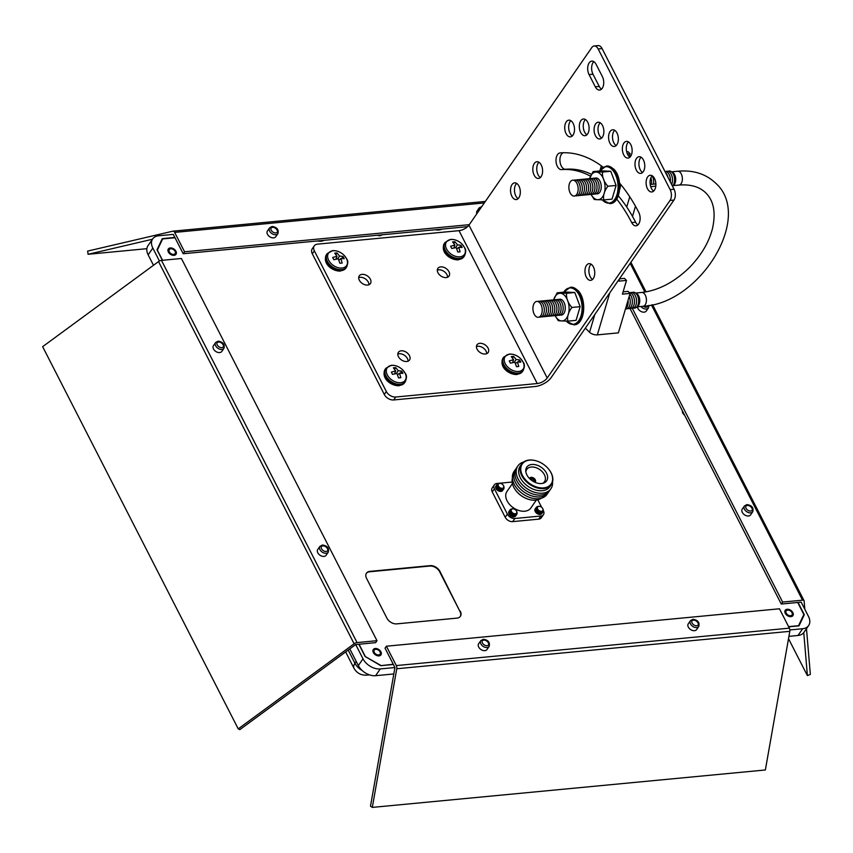 <?xml version="1.0" encoding="UTF-8"?>
<svg xmlns="http://www.w3.org/2000/svg" width="853" height="853" viewBox="0 0 853 853"><rect width="100%" height="100%" fill="white"/><g stroke="black" fill="none" stroke-linecap="round" stroke-linejoin="round"><path stroke-width="1.28" d="M340.837 258.534L342.181 263.033L339.878 263.257L338.268 258.779L333.822 259.717L332.67 257.467L336.999 256.295L334.707 253.16L337.01 252.936L339.558 256.049L343.066 256.476L344.207 258.726L340.837 258.534L338.854 260.24M341.722 258.534L343.066 256.476M335.965 259.205L336.999 256.295M335.89 254.642L337.01 252.936M337.703 258.875L339.558 256.049M221.844 347.619A3.775 2.538 34.7 0 0 223.422 346.787A3.775 2.538 34.7 0 0 222.708 343.386A3.775 2.538 34.7 0 0 218.794 341.658A3.775 2.538 34.7 0 0 217.216 342.49A3.775 2.538 34.7 0 0 217.931 345.902A3.775 2.538 34.7 0 0 221.844 347.619M223.273 346.979A3.775 2.538 34.7 0 0 222.313 343.652A3.775 2.538 34.7 0 0 218.517 342.053A3.775 2.538 34.7 0 0 217.088 342.703M215.606 342.543L213.431 345.689A5.065 3.412 34.7 0 0 214.391 350.263A5.065 3.412 34.7 0 0 219.647 352.566A5.065 3.412 34.7 0 0 221.769 351.457L223.944 348.312A5.065 3.412 -145.3 0 1 221.823 349.431A5.065 3.412 -145.3 0 1 216.566 347.118A5.065 3.412 -145.3 0 1 215.606 342.543L218.123 341.157C223.017 341.904 224.957 344.281 223.944 348.312M385.044 648.173L386.398 646.211L779.461 608.786L789.366 628.149A3.231 1.866 84.6 0 1 789.814 631.337L765.365 769.971L372.313 807.396L370.501 806.17L394.95 667.536L385.044 648.173M789.814 631.337L396.762 668.763L372.313 807.396M386.398 646.211L396.304 665.575L789.366 628.149M396.762 668.763A3.231 1.866 -95.4 0 0 396.304 665.575M626.688 151.845L628.096 151.706L630.132 153.743L627.413 153.998M629.269 156.664L630.132 153.743M620.43 184.077A8.583 4.969 84.6 0 1 619.673 189.505M619.577 278.675L618.851 281.138L626.497 280.413L622.423 294.146L630.079 293.421L618.372 332.873L597.335 334.877A5.811 2.708 -163.5 0 1 589.551 332.275L585.371 328.117M655.797 186.146L650.69 186.636M655.882 183.917L650.189 184.461M619.523 278.846L624.46 278.377L626.497 280.413M623.106 291.854L628.043 291.385L630.079 293.421M558.843 299.531A7.976 4.606 84.6 0 1 562.628 300.395A7.976 4.606 84.6 0 1 565.123 309.98A7.976 4.606 84.6 0 1 560.314 314.97M556.742 299.723A7.976 4.606 84.6 0 1 560.538 300.587A7.976 4.606 84.6 0 1 563.033 310.183A7.976 4.606 84.6 0 1 558.214 315.173M554.653 299.925A7.976 4.606 84.6 0 1 558.438 300.789A7.976 4.606 84.6 0 1 560.933 310.385A7.976 4.606 84.6 0 1 556.124 315.375M552.552 300.128A7.976 4.606 84.6 0 1 556.337 300.992A7.976 4.606 84.6 0 1 558.832 310.588A7.976 4.606 84.6 0 1 554.024 315.578M550.462 300.32A7.976 4.606 84.6 0 1 554.247 301.194A7.976 4.606 84.6 0 1 556.742 310.78A7.976 4.606 84.6 0 1 551.934 315.77M548.362 300.523A7.976 4.606 84.6 0 1 552.147 301.386A7.976 4.606 84.6 0 1 554.642 310.982A7.976 4.606 84.6 0 1 549.833 315.973M546.261 300.725A7.976 4.606 84.6 0 1 550.057 301.589A7.976 4.606 84.6 0 1 552.552 311.185A7.976 4.606 84.6 0 1 547.733 316.175M544.171 300.928A7.976 4.606 84.6 0 1 547.957 301.791A7.976 4.606 84.6 0 1 550.452 311.377A7.976 4.606 84.6 0 1 545.643 316.367M542.071 301.12A7.976 4.606 84.6 0 1 545.856 301.994A7.976 4.606 84.6 0 1 548.351 311.58A7.976 4.606 84.6 0 1 543.542 316.57M539.981 301.322A7.976 4.606 84.6 0 1 543.766 302.186A7.976 4.606 84.6 0 1 546.261 311.782A7.976 4.606 84.6 0 1 541.442 316.772M537.88 301.525A7.976 4.606 84.6 0 1 541.666 302.389A7.976 4.606 84.6 0 1 544.161 311.985A7.976 4.606 84.6 0 1 539.352 316.975M539.576 302.591A7.976 4.606 84.6 0 1 541.762 313.52A7.976 4.606 84.6 0 1 535.567 316.1A7.976 4.606 84.6 0 1 533.37 305.171A7.976 4.606 84.6 0 1 539.576 302.591M553.682 299.808A13.893 8.04 84.6 0 1 564.494 295.33A13.893 8.04 84.6 0 1 568.311 314.405A13.893 8.04 84.6 0 1 557.499 318.905A13.893 8.04 84.6 0 1 555.196 315.674M567.831 321.144C566.989 316.783 568.333 312.23 571.883 307.453C567.906 302.932 566.136 298.209 566.563 293.293L557.169 292.803L565.422 292.025L574.815 292.504L580.136 306.675L576.084 320.355L567.831 321.144L558.352 320.728L555.068 315.685M594.797 178.309A7.976 4.606 84.6 0 1 598.593 179.173A7.976 4.606 84.6 0 1 601.088 188.769A7.976 4.606 84.6 0 1 596.268 193.759M592.707 178.512A7.976 4.606 84.6 0 1 596.492 179.375A7.976 4.606 84.6 0 1 598.987 188.961A7.976 4.606 84.6 0 1 594.178 193.951M590.607 178.703A7.976 4.606 84.6 0 1 594.402 179.567A7.976 4.606 84.6 0 1 596.887 189.163A7.976 4.606 84.6 0 1 592.078 194.153M588.517 178.906A7.976 4.606 84.6 0 1 592.302 179.77A7.976 4.606 84.6 0 1 594.797 189.366A7.976 4.606 84.6 0 1 589.988 194.356M586.416 179.109A7.976 4.606 84.6 0 1 590.201 179.972A7.976 4.606 84.6 0 1 592.696 189.569A7.976 4.606 84.6 0 1 587.888 194.559M584.316 179.301A7.976 4.606 84.6 0 1 588.112 180.175A7.976 4.606 84.6 0 1 590.607 189.761A7.976 4.606 84.6 0 1 585.787 194.751M582.226 179.503A7.976 4.606 84.6 0 1 586.011 180.367A7.976 4.606 84.6 0 1 588.506 189.963A7.976 4.606 84.6 0 1 583.697 194.953M580.125 179.706A7.976 4.606 84.6 0 1 583.921 180.569A7.976 4.606 84.6 0 1 586.406 190.166A7.976 4.606 84.6 0 1 581.597 195.156M578.035 179.908A7.976 4.606 84.6 0 1 581.821 180.772A7.976 4.606 84.6 0 1 584.316 190.358A7.976 4.606 84.6 0 1 579.507 195.348M575.935 180.1A7.976 4.606 84.6 0 1 579.72 180.964A7.976 4.606 84.6 0 1 582.215 190.56A7.976 4.606 84.6 0 1 577.406 195.55M573.834 180.303A7.976 4.606 84.6 0 1 577.63 181.167A7.976 4.606 84.6 0 1 580.125 190.763A7.976 4.606 84.6 0 1 575.306 195.753M575.53 181.369A7.976 4.606 84.6 0 1 577.726 192.309A7.976 4.606 84.6 0 1 571.521 194.889A7.976 4.606 84.6 0 1 569.324 183.949A7.976 4.606 84.6 0 1 575.53 181.369M589.636 178.586A13.893 8.04 84.6 0 1 600.448 174.108A13.893 8.04 84.6 0 1 604.265 193.183A13.893 8.04 84.6 0 1 593.453 197.683A13.893 8.04 84.6 0 1 591.15 194.452M603.785 199.922C602.943 195.572 604.297 191.008 607.848 186.242C603.871 181.71 602.09 176.987 602.517 172.071L593.134 171.581L601.386 170.803L610.769 171.282L616.101 185.453L612.038 199.133L603.785 199.922L594.317 199.517L591.022 194.463M628.053 300.245A7.976 4.606 84.6 0 1 625.558 308.637M629.162 296.503A7.976 4.606 84.6 0 1 629.813 305.139A7.976 4.606 84.6 0 1 625.505 308.839M629.855 294.157A7.976 4.606 84.6 0 1 632.19 303.721A7.976 4.606 84.6 0 1 627.392 308.583M629.279 292.622A7.976 4.606 84.6 0 1 631.806 293.805A7.976 4.606 84.6 0 1 634.301 303.401A7.976 4.606 84.6 0 1 629.493 308.391M630.122 292.739A7.976 4.606 84.6 0 1 633.907 293.603A7.976 4.606 84.6 0 1 636.402 303.199A7.976 4.606 84.6 0 1 631.593 308.189M632.212 292.536A7.976 4.606 84.6 0 1 636.007 293.411A7.976 4.606 84.6 0 1 638.492 302.996A7.976 4.606 84.6 0 1 633.683 307.986M635.698 293.123A6.941 4.009 84.6 0 1 637.447 294.125A6.941 4.009 84.6 0 1 639.739 301.162A6.941 4.009 84.6 0 1 636.999 306.76M620.035 183.608A7.976 4.606 84.6 0 1 619.779 187.841M650.882 177.808A7.976 4.606 84.6 0 1 651.329 184.344M652.204 175.825A7.976 4.606 84.6 0 1 653.43 184.152M655.722 182.307A7.976 4.606 84.6 0 1 655.52 183.949M665.628 172.743A7.976 4.606 84.6 0 1 665.671 172.786A7.976 4.606 84.6 0 1 667.963 177.296M664.956 171.421A7.976 4.606 84.6 0 1 667.771 172.583A7.976 4.606 84.6 0 1 670.309 181.881M666.076 171.517A7.976 4.606 84.6 0 1 669.861 172.391A7.976 4.606 84.6 0 1 671.631 184.472M668.176 171.325A7.976 4.606 84.6 0 1 671.961 172.189A7.976 4.606 84.6 0 1 674.595 179.322A7.976 4.606 84.6 0 1 672.452 186.071M671.663 171.911A6.941 4.009 84.6 0 1 673.401 172.903A6.941 4.009 84.6 0 1 675.704 179.94A6.941 4.009 84.6 0 1 672.953 185.538M593.134 171.581L589.604 178.586M610.769 171.282L602.517 172.071M616.101 185.453L607.848 186.242M580.136 306.675L571.883 307.453M574.815 292.504L566.563 293.293M553.64 299.808L557.169 292.803M375.619 642.661L376.983 640.688L357.066 642.586A3.231 1.493 152.9 0 0 354.112 643.791L238.232 728.867L239.821 729.635L355.701 644.548L375.619 642.661M354.112 643.791L158.53 261.583A3.231 1.493 -27.1 0 1 161.484 260.389L181.401 258.491L376.983 640.688M158.53 261.583L42.65 346.67L238.232 728.867M643.29 306.248A3.775 2.538 34.7 0 0 646.35 307.208A3.775 2.538 34.7 0 0 647.928 306.376A3.775 2.538 34.7 0 0 648.227 305.577M647.779 306.558A3.775 2.538 34.7 0 0 647.971 305.619M637.511 306.803A5.065 3.412 34.7 0 0 644.154 312.155A5.065 3.412 34.7 0 0 646.275 311.036L648.451 307.89A5.065 3.412 -145.3 0 1 646.329 309.01A5.065 3.412 -145.3 0 1 640.88 306.483M517.43 361.971L518.773 366.47L516.47 366.694L514.86 362.216L510.414 363.143L509.262 360.904L513.591 359.721L511.299 356.586L513.602 356.373L516.15 359.476L519.658 359.913L520.799 362.152L517.43 361.971L515.447 363.666M518.315 361.96L519.658 359.913M512.557 362.642L513.591 359.721M512.482 358.079L513.602 356.373M514.295 362.312L516.15 359.476M696.677 625.739A3.775 2.538 34.7 0 0 698.266 624.908A3.775 2.538 34.7 0 0 697.541 621.506A3.775 2.538 34.7 0 0 693.628 619.779A3.775 2.538 34.7 0 0 692.05 620.611A3.775 2.538 34.7 0 0 692.764 624.023A3.775 2.538 34.7 0 0 696.677 625.739M698.106 625.1A3.775 2.538 34.7 0 0 697.157 621.773A3.775 2.538 34.7 0 0 693.361 620.174A3.775 2.538 34.7 0 0 691.932 620.824M690.45 620.664L688.275 623.81A5.065 3.412 34.7 0 0 689.235 628.384A5.065 3.412 34.7 0 0 694.481 630.687A5.065 3.412 34.7 0 0 696.602 629.578L698.778 626.433A5.065 3.412 -145.3 0 1 696.656 627.552A5.065 3.412 -145.3 0 1 691.41 625.238A5.065 3.412 -145.3 0 1 690.45 620.664L692.967 619.278C697.85 620.024 699.791 622.402 698.778 626.433M467.604 226.663L183.203 253.746L184.557 251.784L174.652 232.411A3.231 1.866 -95.4 0 0 172.988 231.163A3.231 1.866 -95.4 0 0 172.839 231.184L87.635 251.091L88.083 254.279L152.442 239.245M469.278 224.67L184.557 251.784M159.447 261.029L152.826 248.084A14.202 9.543 -145.3 0 1 152.676 238.915A14.202 9.543 -145.3 0 1 158.615 235.78L173.287 234.383L183.203 253.746M146.865 248.681L88.083 254.279M481.188 207.45A3.775 2.538 34.7 0 0 480.825 207.844A3.775 2.538 34.7 0 0 480.591 208.324M479.023 210.584A5.065 3.412 -145.3 0 1 479.215 207.887L477.04 211.032A5.065 3.412 34.7 0 0 476.848 213.73M790.528 615.717A3.551 2.388 -145.3 0 1 786.221 613.179A3.551 2.388 -145.3 0 1 787.66 610.108A3.551 2.388 -145.3 0 1 789.11 610.279A3.551 2.388 -145.3 0 1 791.552 611.974A3.551 2.388 -145.3 0 1 790.528 615.717M173.639 254.386A3.551 2.388 -145.3 0 1 169.321 251.859A3.551 2.388 -145.3 0 1 170.771 248.777A3.551 2.388 -145.3 0 1 172.221 248.959A3.551 2.388 -145.3 0 1 174.652 250.643A3.551 2.388 -145.3 0 1 173.639 254.386M378.604 654.933A3.551 2.388 -145.3 0 1 374.286 652.406A3.551 2.388 -145.3 0 1 375.736 649.325A3.551 2.388 -145.3 0 1 377.186 649.506A3.551 2.388 -145.3 0 1 379.628 651.191A3.551 2.388 -145.3 0 1 378.604 654.933M630.026 308.498L781.263 604.041L801.18 602.143L808.473 616.41A14.202 9.543 -145.3 0 1 808.623 625.58A14.202 9.543 -145.3 0 1 802.684 628.714L789.867 629.94M808.623 625.58L803.952 632.34A14.202 9.543 -145.3 0 1 798.013 635.474L788.94 636.338M394.95 667.536L380.278 668.933A14.202 9.543 -145.3 0 1 363.005 658.825L355.701 644.548M393.819 673.955L375.597 675.693A14.202 9.543 -145.3 0 1 358.335 665.575L349.794 648.888M153.497 265.283L148.145 254.844A14.202 9.543 -145.3 0 1 148.006 245.664L152.676 238.915M798.035 602.442L804.294 614.672L799.026 625.857L788.694 626.838M393.382 664.476L380.811 665.681L365.105 656.479L358.846 644.25M162.369 260.304L157.005 249.822L162.273 238.637L174.854 237.433M323.959 240.343A12.262 8.242 -145.3 0 1 317.583 240.951M441.875 229.116A12.262 8.242 -145.3 0 1 435.499 229.724M804.294 614.672L802.684 616.996M515.852 515.596A4.03 2.708 -145.3 0 1 512.685 516.822A4.03 2.708 -145.3 0 1 509.038 514.039A4.03 2.708 -145.3 0 1 509.326 511.075M516.396 514.807A4.03 2.708 -145.3 0 1 513.229 516.033A4.03 2.708 -145.3 0 1 509.582 513.261A4.03 2.708 -145.3 0 1 509.87 510.297M516.993 512.706A4.03 2.708 -145.3 0 1 514.583 515.361A4.03 2.708 -145.3 0 1 510.126 512.472A4.03 2.708 -145.3 0 1 511.629 508.996M516.374 510.808A3.519 2.367 -145.3 0 1 516.438 510.904A3.519 2.367 -145.3 0 1 516.662 511.299A3.519 2.367 -145.3 0 1 515.233 514.348A3.519 2.367 -145.3 0 1 510.958 511.843A3.519 2.367 -145.3 0 1 513.506 508.878A3.519 2.367 -145.3 0 1 513.613 508.91M511.459 511.555A3.113 2.101 -145.3 0 1 513.719 508.932A3.113 2.101 -145.3 0 1 516.31 510.723A3.113 2.101 -145.3 0 1 516.523 511.075A3.113 2.101 -145.3 0 1 515.244 513.773A3.113 2.101 -145.3 0 1 511.459 511.555M275.818 232.922A3.775 2.538 34.7 0 0 277.396 232.091A3.775 2.538 34.7 0 0 276.681 228.689A3.775 2.538 34.7 0 0 272.768 226.962A3.775 2.538 34.7 0 0 271.19 227.794A3.775 2.538 34.7 0 0 271.904 231.206A3.775 2.538 34.7 0 0 275.818 232.922M277.246 232.283A3.775 2.538 34.7 0 0 276.297 228.956A3.775 2.538 34.7 0 0 272.502 227.356A3.775 2.538 34.7 0 0 271.073 228.007M269.591 227.847L267.416 230.992A5.065 3.412 34.7 0 0 268.375 235.567A5.065 3.412 34.7 0 0 273.621 237.87A5.065 3.412 34.7 0 0 275.743 236.761L277.918 233.615A5.065 3.412 -145.3 0 1 275.796 234.735A5.065 3.412 -145.3 0 1 270.55 232.421A5.065 3.412 -145.3 0 1 269.591 227.847L272.107 226.461C276.99 227.207 278.931 229.585 277.918 233.615M781.263 604.041L782.617 602.069L632.297 308.306M623.842 291.79L623.383 290.905M806.48 628.693L810.35 674.392L807.396 675.597L788.524 638.694M807.396 675.597L803.761 632.606M782.617 602.069L802.534 600.171A3.231 1.493 152.9 0 1 804.048 600.672A3.231 1.493 152.9 0 1 804.123 600.938L804.827 609.287M508.996 511.437L508.996 511.437A4.03 2.708 34.7 0 0 509.038 514.05A4.03 2.708 34.7 0 0 512.365 516.737A4.03 2.708 34.7 0 0 515.628 516.022A4.03 2.708 34.7 0 0 515.639 516.022M495.956 485.954L495.956 485.954A4.03 2.708 34.7 0 0 495.998 488.566A4.03 2.708 34.7 0 0 499.325 491.253A4.03 2.708 34.7 0 0 502.598 490.55L502.598 490.55M535.204 508.942L535.204 508.942A4.03 2.708 34.7 0 0 535.247 511.555A4.03 2.708 34.7 0 0 538.563 514.242A4.03 2.708 34.7 0 0 541.836 513.527L541.836 513.527M546.496 473.074A12.07 8.114 -145.3 0 1 543.446 483.161A12.07 8.114 -145.3 0 1 526.898 474.94A12.07 8.114 -145.3 0 1 525.757 470.931A12.07 8.114 -145.3 0 1 533.999 464.501A12.07 8.114 -145.3 0 1 546.496 473.074M525.864 471.901A10.801 7.261 -145.3 0 1 526.653 469.555A10.801 7.261 -145.3 0 1 535.385 467.476A10.801 7.261 -145.3 0 1 544.395 474.726A10.801 7.261 -145.3 0 1 544.417 481.838A10.801 7.261 -145.3 0 1 542.487 483.406M522.441 475.366A17.561 11.803 -145.3 0 1 536.772 461.015A17.561 11.803 -145.3 0 1 548.831 469.363A17.561 11.803 -145.3 0 1 550.953 472.658A17.561 11.803 -145.3 0 1 543.798 487.873A17.561 11.803 -145.3 0 1 522.441 475.366M548.905 469.449A18.062 12.145 -145.3 0 1 548.969 469.534A18.062 12.145 -145.3 0 1 551.155 472.925A18.062 12.145 -145.3 0 1 551.347 484.6A18.062 12.145 -145.3 0 1 536.697 487.777A18.062 12.145 -145.3 0 1 521.812 475.718A18.062 12.145 -145.3 0 1 521.631 464.043A18.062 12.145 -145.3 0 1 536.558 460.951A18.062 12.145 -145.3 0 1 536.665 460.983M551.347 484.6L549.876 486.711A18.062 12.145 -145.3 0 1 535.236 489.899A18.062 12.145 -145.3 0 1 520.351 477.84A18.062 12.145 -145.3 0 1 520.159 466.164L521.631 464.043M552.541 481.977A20.077 13.499 -145.3 0 1 539.171 493.205A20.077 13.499 -145.3 0 1 518.08 478.906A20.077 13.499 -145.3 0 1 523.657 461.995M550.196 489.654A20.077 13.499 -145.3 0 1 534.106 494.367A20.077 13.499 -145.3 0 1 516.811 480.74A20.077 13.499 -145.3 0 1 517.302 466.9M548.927 491.488A20.077 13.499 -145.3 0 1 532.837 496.201A20.077 13.499 -145.3 0 1 515.543 482.585A20.077 13.499 -145.3 0 1 516.022 468.734M547.658 493.333A20.077 13.499 -145.3 0 1 531.568 498.035A20.077 13.499 -145.3 0 1 514.274 484.419A20.077 13.499 -145.3 0 1 514.754 470.568M541.303 498.227A18.062 12.145 -145.3 0 1 528.402 499.272A18.062 12.145 -145.3 0 1 515.99 490.688A18.062 12.145 -145.3 0 1 513.805 487.298A18.062 12.145 -145.3 0 1 512.408 478.245M536.302 500.103L530.843 508.004A14.522 9.767 -145.3 0 1 519.072 510.563A14.522 9.767 -145.3 0 1 507.108 500.871A14.522 9.767 -145.3 0 1 506.959 491.488L512.418 483.587M530.577 479.525A1.909 1.279 -145.3 0 1 530.662 479.386A1.909 1.279 -145.3 0 1 532.219 479.098A1.909 1.279 -145.3 0 1 533.754 480.356A1.909 1.279 -145.3 0 1 533.797 481.55A1.909 1.279 -145.3 0 1 533.701 481.678M530.118 479.109A2.666 1.791 -145.3 0 1 532.08 477.957A2.666 1.791 -145.3 0 1 534.692 479.834A2.666 1.791 -145.3 0 1 534.245 481.966M529.521 478.533A3.401 2.292 -145.3 0 1 529.777 478.043A3.401 2.292 -145.3 0 1 532.539 477.52A3.401 2.292 -145.3 0 1 535.289 479.781A3.401 2.292 -145.3 0 1 535.375 481.913A3.401 2.292 -145.3 0 1 535.002 482.318M540.887 516.012A6.12 4.116 34.7 0 0 543.446 514.658L541.271 517.803A6.12 4.116 -145.3 0 1 538.712 519.146L540.887 516.012L514.828 518.496A6.12 4.116 34.7 0 1 507.375 514.124L494.409 488.79A6.12 4.116 34.7 0 1 494.345 484.835A6.12 4.116 34.7 0 1 496.915 483.48L512.152 482.03M494.345 484.835L492.181 487.969A6.12 4.116 -145.3 0 0 492.245 491.925L505.211 517.27A6.12 4.116 -145.3 0 0 512.653 521.631L538.712 519.146M537.816 499.815L541.634 507.279M543.233 510.414L543.382 510.702A6.12 4.116 34.7 0 1 543.446 514.658M528.295 499.24A17.561 11.803 -145.3 0 1 528.188 499.208A17.561 11.803 -145.3 0 1 516.129 490.859A17.561 11.803 -145.3 0 1 516.054 490.774M399.503 373.198L400.857 377.698L398.543 377.922L396.944 373.443L392.497 374.371L391.346 372.132L395.675 370.948L393.382 367.814L395.685 367.6L398.234 370.703L401.742 371.14L402.883 373.379L399.503 373.198L397.53 374.894M400.398 373.188L401.742 371.14M394.64 373.87L395.675 370.948M394.566 369.306L395.685 367.6M396.378 373.529L398.234 370.703M381.877 234.831A4.681 3.145 -145.3 0 1 377.452 235.247M175.963 251.283A4.681 3.145 -145.3 0 1 176.006 254.301A4.681 3.145 -145.3 0 1 172.221 255.132A4.681 3.145 -145.3 0 1 168.361 252.008A4.681 3.145 -145.3 0 1 168.308 248.98A4.681 3.145 -145.3 0 1 172.103 248.159A4.681 3.145 -145.3 0 1 175.963 251.283M684.607 415.155A4.681 3.145 -145.3 0 1 682.773 413.055A4.681 3.145 -145.3 0 1 682.389 410.826M380.928 651.831A4.681 3.145 -145.3 0 1 380.982 654.848A4.681 3.145 -145.3 0 1 377.186 655.669A4.681 3.145 -145.3 0 1 373.326 652.545A4.681 3.145 -145.3 0 1 373.283 649.528A4.681 3.145 -145.3 0 1 377.069 648.706A4.681 3.145 -145.3 0 1 380.928 651.831M792.853 612.603A4.681 3.145 -145.3 0 1 792.906 615.631A4.681 3.145 -145.3 0 1 789.11 616.452A4.681 3.145 -145.3 0 1 785.261 613.328A4.681 3.145 -145.3 0 1 785.208 610.311A4.681 3.145 -145.3 0 1 789.004 609.479A4.681 3.145 -145.3 0 1 792.853 612.603M162.571 260.282L157.357 250.11L162.624 238.925L161.1 241.132M162.624 238.925L175.014 237.742M324.044 240.333A12.262 8.242 -145.3 0 1 317.359 240.972M441.961 229.105A12.262 8.242 -145.3 0 1 435.275 229.745M797.704 602.474L803.857 614.501L798.429 625.921M798.589 625.686L788.598 626.635M393.276 664.274L380.758 665.649M380.896 665.457L365.084 656.437M365.201 656.266L359.049 644.239M460.215 616.538A8.072 5.427 34.7 0 0 460.002 611.526L439.668 571.777A8.072 5.427 34.7 0 0 429.848 566.04L369.584 571.777A8.072 5.427 34.7 0 0 366.353 573.365M460.279 611.132A8.072 5.427 -145.3 0 1 460.353 616.346A8.072 5.427 -145.3 0 1 456.984 618.126L396.72 623.874A8.072 5.427 -145.3 0 1 386.899 618.126L366.566 578.377A8.072 5.427 -145.3 0 1 366.481 573.163A8.072 5.427 -145.3 0 1 369.85 571.382L430.125 565.646A8.072 5.427 -145.3 0 1 439.935 571.393L460.002 611.526M682.539 412.521A4.681 3.145 -145.3 0 1 683.285 412.564M502.812 490.112A4.03 2.708 -145.3 0 1 499.645 491.339A4.03 2.708 -145.3 0 1 495.998 488.566A4.03 2.708 -145.3 0 1 496.286 485.602M503.355 489.334A4.03 2.708 -145.3 0 1 500.189 490.55A4.03 2.708 -145.3 0 1 496.542 487.777A4.03 2.708 -145.3 0 1 496.83 484.813M503.952 487.223A4.03 2.708 -145.3 0 1 501.543 489.878A4.03 2.708 -145.3 0 1 497.086 486.988A4.03 2.708 -145.3 0 1 498.589 483.512M503.334 485.336A3.519 2.367 -145.3 0 1 503.398 485.421A3.519 2.367 -145.3 0 1 503.633 485.815A3.519 2.367 -145.3 0 1 502.193 488.865A3.519 2.367 -145.3 0 1 497.917 486.359A3.519 2.367 -145.3 0 1 500.466 483.406A3.519 2.367 -145.3 0 1 500.583 483.427M498.419 486.071A3.113 2.101 -145.3 0 1 500.679 483.448A3.113 2.101 -145.3 0 1 503.27 485.24A3.113 2.101 -145.3 0 1 503.483 485.592A3.113 2.101 -145.3 0 1 502.214 488.3A3.113 2.101 -145.3 0 1 498.419 486.071M750.661 511.043A3.775 2.538 34.7 0 0 752.239 510.211A3.775 2.538 34.7 0 0 751.525 506.81A3.775 2.538 34.7 0 0 747.612 505.083A3.775 2.538 34.7 0 0 746.034 505.914A3.775 2.538 34.7 0 0 746.748 509.326A3.775 2.538 34.7 0 0 750.661 511.043M752.09 510.403A3.775 2.538 34.7 0 0 751.13 507.066A3.775 2.538 34.7 0 0 747.335 505.477A3.775 2.538 34.7 0 0 745.906 506.128M744.424 505.968L742.249 509.113A5.065 3.412 34.7 0 0 743.208 513.687A5.065 3.412 34.7 0 0 748.465 515.99A5.065 3.412 34.7 0 0 750.587 514.871L752.762 511.736A5.065 3.412 -145.3 0 1 750.64 512.856A5.065 3.412 -145.3 0 1 745.383 510.542A5.065 3.412 -145.3 0 1 744.424 505.968L746.94 504.581C751.834 505.328 753.764 507.706 752.762 511.736M487.052 645.7A3.775 2.538 34.7 0 0 488.63 644.868A3.775 2.538 34.7 0 0 487.916 641.456A3.775 2.538 34.7 0 0 484.003 639.739A3.775 2.538 34.7 0 0 482.414 640.571A3.775 2.538 34.7 0 0 483.139 643.983A3.775 2.538 34.7 0 0 487.052 645.7M488.481 645.06A3.775 2.538 34.7 0 0 487.521 641.723A3.775 2.538 34.7 0 0 483.726 640.134A3.775 2.538 34.7 0 0 482.297 640.784M480.815 640.624L478.64 643.77A5.065 3.412 34.7 0 0 479.599 648.344A5.065 3.412 34.7 0 0 484.856 650.647A5.065 3.412 34.7 0 0 486.978 649.528L489.142 646.393A5.065 3.412 -145.3 0 1 487.031 647.512A5.065 3.412 -145.3 0 1 481.774 645.199A5.065 3.412 -145.3 0 1 480.815 640.624L483.331 639.238C488.225 639.985 490.155 642.362 489.142 646.393M566.083 133.612A8.391 4.851 -95.4 0 0 570.412 136.864A8.391 4.851 -95.4 0 0 574.261 131.991A8.391 4.851 -95.4 0 0 573.152 123.397A8.391 4.851 -95.4 0 0 568.823 120.156A8.391 4.851 -95.4 0 0 564.974 125.028A8.391 4.851 -95.4 0 0 566.083 133.612M572.31 135.947A8.391 4.851 84.6 0 1 570.017 133.239A8.391 4.851 84.6 0 1 570.849 120.689M580.68 132.46A8.391 4.851 -95.4 0 0 585.009 135.702A8.391 4.851 -95.4 0 0 588.858 130.84A8.391 4.851 -95.4 0 0 587.738 122.246A8.391 4.851 -95.4 0 0 583.42 119.004A8.391 4.851 -95.4 0 0 579.56 123.866A8.391 4.851 -95.4 0 0 580.68 132.46M586.907 134.795A8.391 4.851 84.6 0 1 584.604 132.087A8.391 4.851 84.6 0 1 585.446 119.537M595.447 135.702A8.391 4.851 -95.4 0 0 599.776 138.943A8.391 4.851 -95.4 0 0 603.625 134.07A8.391 4.851 -95.4 0 0 602.506 125.487A8.391 4.851 -95.4 0 0 598.188 122.235A8.391 4.851 -95.4 0 0 594.328 127.108A8.391 4.851 -95.4 0 0 595.447 135.702M601.674 138.037A8.391 4.851 84.6 0 1 599.371 135.318A8.391 4.851 84.6 0 1 600.213 122.768M609.938 143.229A8.391 4.851 -95.4 0 0 614.267 146.481A8.391 4.851 -95.4 0 0 618.116 141.609A8.391 4.851 -95.4 0 0 616.996 133.015A8.391 4.851 -95.4 0 0 612.678 129.773A8.391 4.851 -95.4 0 0 608.818 134.646A8.391 4.851 -95.4 0 0 609.938 143.229M616.165 145.564A8.391 4.851 84.6 0 1 613.861 142.856A8.391 4.851 84.6 0 1 614.704 130.306M647.459 188.716A8.391 4.851 -95.4 0 0 651.788 191.968A8.391 4.851 -95.4 0 0 655.637 187.095A8.391 4.851 -95.4 0 0 654.528 178.501A8.391 4.851 -95.4 0 0 650.199 175.26A8.391 4.851 -95.4 0 0 646.35 180.132A8.391 4.851 -95.4 0 0 647.459 188.716M653.686 191.051A8.391 4.851 84.6 0 1 651.393 188.342A8.391 4.851 84.6 0 1 652.236 175.793M534.17 175.185A8.391 4.851 -95.4 0 0 538.499 178.437A8.391 4.851 -95.4 0 0 542.348 173.564A8.391 4.851 -95.4 0 0 541.239 164.97A8.391 4.851 -95.4 0 0 536.91 161.729A8.391 4.851 -95.4 0 0 533.061 166.602A8.391 4.851 -95.4 0 0 534.17 175.185M540.397 177.52A8.391 4.851 84.6 0 1 538.104 174.812A8.391 4.851 84.6 0 1 538.947 162.262M586.331 277.108A8.391 4.851 -95.4 0 0 590.649 280.349A8.391 4.851 -95.4 0 0 594.509 275.487A8.391 4.851 -95.4 0 0 593.389 266.893A8.391 4.851 -95.4 0 0 589.06 263.652A8.391 4.851 -95.4 0 0 585.211 268.514A8.391 4.851 -95.4 0 0 586.331 277.108M592.547 279.443A8.391 4.851 84.6 0 1 590.255 276.735A8.391 4.851 84.6 0 1 591.097 264.185M623.714 154.83A8.391 4.851 -95.4 0 0 628.032 158.082A8.391 4.851 -95.4 0 0 631.892 153.209A8.391 4.851 -95.4 0 0 630.772 144.615A8.391 4.851 -95.4 0 0 626.443 141.374A8.391 4.851 -95.4 0 0 622.594 146.247A8.391 4.851 -95.4 0 0 623.714 154.83M629.93 157.165A8.391 4.851 84.6 0 1 627.637 154.457A8.391 4.851 84.6 0 1 628.48 141.907M511.896 196.318A8.391 4.851 -95.4 0 0 516.214 199.559A8.391 4.851 -95.4 0 0 520.074 194.687A8.391 4.851 -95.4 0 0 518.955 186.103A8.391 4.851 -95.4 0 0 514.626 182.851A8.391 4.851 -95.4 0 0 510.776 187.724A8.391 4.851 -95.4 0 0 511.896 196.318M518.112 198.653A8.391 4.851 84.6 0 1 515.82 195.945A8.391 4.851 84.6 0 1 516.662 183.395M636.349 170.152A8.391 4.851 -95.4 0 0 640.678 173.394A8.391 4.851 -95.4 0 0 644.527 168.531A8.391 4.851 -95.4 0 0 643.407 159.938A8.391 4.851 -95.4 0 0 639.089 156.696A8.391 4.851 -95.4 0 0 635.229 161.558A8.391 4.851 -95.4 0 0 636.349 170.152M642.576 172.487A8.391 4.851 84.6 0 1 640.272 169.779A8.391 4.851 84.6 0 1 641.115 157.229M437.952 272.747A6.781 4.553 34.7 0 0 443.539 277.278A6.781 4.553 34.7 0 0 449.03 276.084A6.781 4.553 34.7 0 0 448.966 271.702A6.781 4.553 34.7 0 0 443.379 267.181A6.781 4.553 34.7 0 0 437.888 268.375A6.781 4.553 34.7 0 0 437.952 272.747M437.312 270.156A6.781 4.553 -145.3 0 1 446.929 274.645A6.781 4.553 -145.3 0 1 447.569 277.246M477.072 349.186A6.781 4.553 34.7 0 0 482.659 353.718A6.781 4.553 34.7 0 0 488.151 352.524A6.781 4.553 34.7 0 0 488.076 348.141A6.781 4.553 34.7 0 0 482.499 343.62A6.781 4.553 34.7 0 0 476.998 344.815A6.781 4.553 34.7 0 0 477.072 349.186M476.432 346.595A6.781 4.553 -145.3 0 1 486.039 351.095A6.781 4.553 -145.3 0 1 486.679 353.686M398.458 356.671A6.781 4.553 34.7 0 0 404.045 361.203A6.781 4.553 34.7 0 0 409.536 360.009A6.781 4.553 34.7 0 0 409.461 355.626A6.781 4.553 34.7 0 0 403.885 351.105A6.781 4.553 34.7 0 0 398.394 352.3A6.781 4.553 34.7 0 0 398.458 356.671M397.818 354.08A6.781 4.553 -145.3 0 1 407.425 358.569A6.781 4.553 -145.3 0 1 408.065 361.171M359.348 280.232A6.781 4.553 34.7 0 0 364.924 284.763A6.781 4.553 34.7 0 0 370.415 283.569A6.781 4.553 34.7 0 0 370.351 279.187A6.781 4.553 34.7 0 0 364.764 274.666A6.781 4.553 34.7 0 0 359.273 275.86A6.781 4.553 34.7 0 0 359.348 280.232M358.708 277.641A6.781 4.553 -145.3 0 1 368.315 282.13A6.781 4.553 -145.3 0 1 368.954 284.731M598.166 48.973A7.741 4.478 -95.4 0 0 594.178 45.977L598.102 45.604A7.741 4.478 84.6 0 1 602.101 48.6L598.166 48.973L670.149 189.622L674.073 189.249A7.741 4.478 84.6 0 1 673.945 200.071L551.123 377.634A12.912 5.96 -27.1 0 1 535.215 386.494L393.713 399.961A7.741 5.203 -145.3 0 1 384.287 394.449L386.324 391.495A7.741 5.203 34.7 0 0 395.749 397.018L537.251 383.541A8.072 3.721 152.9 0 0 547.2 378.007L670.01 200.455A7.741 4.478 -95.4 0 0 670.149 189.622M602.101 48.6L674.073 189.249M637.927 224.925A8.391 4.851 84.6 0 1 635.634 222.217A136.821 79.137 -95.4 0 0 618.286 195.806M591.204 174.172A136.821 79.137 -95.4 0 0 565.582 169.246A8.391 4.851 84.6 0 1 560.069 162.049A8.391 4.851 84.6 0 1 563.193 152.74M601.536 89.138A8.391 4.851 84.6 0 1 599.243 86.43L592.984 74.2A8.391 4.851 84.6 0 1 593.827 61.651M594.178 45.977A7.741 4.478 -95.4 0 0 591.779 47.576L468.958 225.128A8.072 3.721 152.9 0 1 459.01 230.662L317.508 244.139A7.741 5.203 34.7 0 0 314.277 245.845A7.741 5.203 34.7 0 0 314.352 250.846L312.315 253.799L384.287 394.449M312.315 253.799A7.741 5.203 -145.3 0 1 312.23 248.788L314.277 245.845M314.352 250.846L386.324 391.495M603.103 167.167A153.593 88.84 -95.4 0 0 560.122 152.911A8.391 4.851 -95.4 0 0 560.09 152.911A8.391 4.851 -95.4 0 0 556.049 161.697A8.391 4.851 -95.4 0 0 561.647 169.619A136.821 79.137 84.6 0 1 590.404 176.123M616.708 199.048A136.821 79.137 84.6 0 1 631.7 222.59A8.391 4.851 -95.4 0 0 636.029 225.832A8.391 4.851 -95.4 0 0 639.878 220.97A8.391 4.851 -95.4 0 0 638.769 212.376A153.593 88.84 -95.4 0 0 619.587 183.064M589.05 74.574L595.309 86.803A8.391 4.851 -95.4 0 0 599.638 90.045A8.391 4.851 -95.4 0 0 603.487 85.172A8.391 4.851 -95.4 0 0 602.378 76.589L596.119 64.359A8.391 4.851 -95.4 0 0 591.79 61.107A8.391 4.851 -95.4 0 0 587.941 65.98A8.391 4.851 -95.4 0 0 589.05 74.574L592.984 74.2M542.06 513.101A4.03 2.708 -145.3 0 1 538.893 514.327A4.03 2.708 -145.3 0 1 535.247 511.544A4.03 2.708 -145.3 0 1 535.524 508.58M542.604 512.312A4.03 2.708 -145.3 0 1 539.437 513.538A4.03 2.708 -145.3 0 1 535.791 510.766A4.03 2.708 -145.3 0 1 536.068 507.802M543.201 510.211A4.03 2.708 -145.3 0 1 540.781 512.866A4.03 2.708 -145.3 0 1 536.334 509.977A4.03 2.708 -145.3 0 1 537.827 506.501M542.572 508.313A3.519 2.367 -145.3 0 1 542.636 508.409A3.519 2.367 -145.3 0 1 542.871 508.804A3.519 2.367 -145.3 0 1 541.431 511.853A3.519 2.367 -145.3 0 1 537.166 509.348A3.519 2.367 -145.3 0 1 539.714 506.383A3.519 2.367 -145.3 0 1 539.821 506.415M537.657 509.06A3.113 2.101 -145.3 0 1 539.928 506.437A3.113 2.101 -145.3 0 1 542.519 508.228A3.113 2.101 -145.3 0 1 542.721 508.58A3.113 2.101 -145.3 0 1 541.452 511.278A3.113 2.101 -145.3 0 1 537.657 509.06M326.155 551.465A3.775 2.538 34.7 0 0 327.733 550.633A3.775 2.538 34.7 0 0 327.019 547.221A3.775 2.538 34.7 0 0 323.106 545.504A3.775 2.538 34.7 0 0 321.528 546.336A3.775 2.538 34.7 0 0 322.242 549.748A3.775 2.538 34.7 0 0 326.155 551.465M327.584 550.814A3.775 2.538 34.7 0 0 326.624 547.487A3.775 2.538 34.7 0 0 322.829 545.899A3.775 2.538 34.7 0 0 321.4 546.538M319.918 546.389L317.742 549.524A5.065 3.412 34.7 0 0 318.702 554.098A5.065 3.412 34.7 0 0 323.959 556.412A5.065 3.412 34.7 0 0 326.081 555.292L328.256 552.147A5.065 3.412 -145.3 0 1 326.134 553.266A5.065 3.412 -145.3 0 1 320.877 550.963A5.065 3.412 -145.3 0 1 319.918 546.389L322.434 545.003C327.328 545.739 329.258 548.127 328.256 552.147M458.754 247.317L460.098 251.806L457.794 252.03L456.184 247.551L451.738 248.49L450.597 246.24L454.916 245.067L452.623 241.932L454.926 241.708L457.475 244.822L460.983 245.259L462.134 247.498L458.754 247.317L456.771 249.012M459.639 247.306L460.983 245.259M453.881 247.978L454.916 245.067M453.817 243.414L454.926 241.708M455.63 247.647L457.475 244.822M333.118 250.739A10.95 7.368 -145.3 0 1 346.446 258.544A10.95 7.368 -145.3 0 1 341.968 268.045A10.95 7.368 -145.3 0 1 328.65 260.24A10.95 7.368 -145.3 0 1 333.118 250.739M327.189 253.608L332.681 250.633C337.127 250.43 341.093 252.157 344.58 255.793C346.51 259.536 349.442 259.611 346.617 267.042A11.814 7.944 -145.3 0 1 341.669 269.655A11.814 7.944 -145.3 0 1 329.429 264.27A11.814 7.944 -145.3 0 1 327.189 253.608L326.464 254.652A11.814 7.944 -145.3 0 0 328.704 265.315A11.814 7.944 -145.3 0 0 340.944 270.7A11.814 7.944 -145.3 0 0 345.891 268.098L340.39 271.073C332.894 271.489 321.912 263.886 326.464 254.652M589.551 332.275L594.85 314.416M626.72 206.991L629.749 196.787M602.559 166.751L602.261 167.764M635.485 206.255L632.489 216.363M609.81 292.792L597.335 334.877M636.914 306.856L643.045 306.27A6.941 4.009 -95.4 0 0 646.393 301.077A6.941 4.009 -95.4 0 0 644.132 293.485A6.941 4.009 -95.4 0 0 641.723 292.462C658.409 290.553 674.35 282.204 689.544 267.405C701.187 255.41 708.822 242.519 712.447 228.732C715.987 212.834 713.812 200.935 705.9 193.023C699.727 186.828 690.759 184.163 678.999 185.058A6.941 4.009 84.6 0 0 682.347 179.855A6.941 4.009 84.6 0 0 680.086 172.263A6.941 4.009 84.6 0 0 677.687 171.24L671.556 171.826M606.462 166.026A18.873 10.918 84.6 0 1 606.59 166.015A18.873 10.918 84.6 0 1 613.126 168.798A18.873 10.918 84.6 0 1 619.278 189.451A18.873 10.918 84.6 0 1 610.162 203.6A18.873 10.918 84.6 0 1 610.034 203.611M612.859 168.83A18.873 10.918 84.6 0 1 619.022 189.483A18.873 10.918 84.6 0 1 609.906 203.622L610.162 203.6C621.069 203.377 623.138 177.509 613.563 168.937L606.323 166.047A18.873 10.918 84.6 0 1 612.859 168.83M599.67 170.963A18.286 10.577 84.6 0 1 611.985 169.406A18.286 10.577 84.6 0 1 617.018 194.484A18.286 10.577 84.6 0 1 602.794 200.402A18.286 10.577 84.6 0 1 602.357 199.954M570.497 287.248A18.873 10.918 84.6 0 1 570.625 287.237A18.873 10.918 84.6 0 1 577.172 290.02A18.873 10.918 84.6 0 1 583.324 310.673A18.873 10.918 84.6 0 1 574.208 324.822A18.873 10.918 84.6 0 1 574.08 324.833M576.905 290.041A18.873 10.918 84.6 0 1 583.057 310.695A18.873 10.918 84.6 0 1 573.941 324.844L574.208 324.822C585.105 324.598 587.173 298.731 577.609 290.159L570.369 287.258A18.873 10.918 84.6 0 1 576.905 290.041M563.716 292.184A18.286 10.577 84.6 0 1 576.031 290.617A18.286 10.577 84.6 0 1 581.053 315.706A18.286 10.577 84.6 0 1 566.829 321.624A18.286 10.577 84.6 0 1 566.403 321.176M161.484 260.389L357.066 642.586M509.71 354.176A10.95 7.368 -145.3 0 1 523.038 361.981A10.95 7.368 -145.3 0 1 518.571 371.471A10.95 7.368 -145.3 0 1 505.243 363.677A10.95 7.368 -145.3 0 1 509.71 354.176M503.782 357.044L509.284 354.059C513.719 353.867 517.686 355.584 521.172 359.22C523.102 362.973 526.034 363.047 523.209 370.479A11.814 7.944 -145.3 0 1 518.261 373.081A11.814 7.944 -145.3 0 1 506.021 367.707A11.814 7.944 -145.3 0 1 503.782 357.044L503.057 358.089A11.814 7.944 -145.3 0 0 505.296 368.752A11.814 7.944 -145.3 0 0 517.536 374.136A11.814 7.944 -145.3 0 0 522.484 371.524L516.982 374.51C509.486 374.925 498.504 367.312 503.057 358.089M173.127 231.163L485.357 201.436L172.988 231.163M517.696 198.354L518.464 198.28L517.686 198.344M484.323 202.929L174.652 232.411M798.013 635.474L802.684 628.714M375.597 675.693L380.278 668.933M358.335 665.575L363.005 658.825M148.145 254.844L152.826 248.084M356.223 661.459L354.955 663.293L348.195 650.071M362.013 670.373A12.912 8.679 -145.3 0 1 354.955 663.293A12.912 5.96 152.9 0 0 353.952 668.176C356.746 673.081 360.99 675.405 366.662 675.139A12.912 7.464 -95.4 0 0 368.528 674.531M802.534 600.171L651.447 304.937M644.868 292.067L630.175 263.353M492.245 491.925L494.409 488.79M505.211 517.27L507.375 514.124M512.653 521.631L514.828 518.496M391.794 365.404A10.95 7.368 -145.3 0 1 405.122 373.209A10.95 7.368 -145.3 0 1 400.643 382.698A10.95 7.368 -145.3 0 1 387.326 374.904A10.95 7.368 -145.3 0 1 391.794 365.404M385.865 368.272L391.356 365.287C395.803 365.095 399.769 366.811 403.256 370.447C405.186 374.2 408.118 374.275 405.292 381.707A11.814 7.944 -145.3 0 1 400.345 384.308A11.814 7.944 -145.3 0 1 388.104 378.935A11.814 7.944 -145.3 0 1 385.865 368.272L385.14 369.317A11.814 7.944 -145.3 0 0 387.379 379.98A11.814 7.944 -145.3 0 0 399.62 385.364A11.814 7.944 -145.3 0 0 404.567 382.752L399.065 385.737C391.57 386.142 380.587 378.54 385.14 369.317M459.01 230.662L537.251 383.541M468.958 225.128L547.2 378.007M673.945 200.071L670.01 200.455M395.749 397.018L393.713 399.961M599.243 86.43L595.309 86.803M635.634 222.217L631.7 222.59M565.582 169.246L561.647 169.619M451.034 239.512A10.95 7.368 -145.3 0 1 464.363 247.317A10.95 7.368 -145.3 0 1 459.895 256.817A10.95 7.368 -145.3 0 1 446.567 249.012A10.95 7.368 -145.3 0 1 451.034 239.512M445.106 242.38L450.608 239.405C455.044 239.203 459.01 240.93 462.507 244.566C464.427 248.308 467.359 248.383 464.533 255.815A11.814 7.944 -145.3 0 1 459.586 258.427A11.814 7.944 -145.3 0 1 447.345 253.042A11.814 7.944 -145.3 0 1 445.106 242.38L444.381 243.436A11.814 7.944 -145.3 0 0 446.62 254.098A11.814 7.944 -145.3 0 0 458.861 259.472A11.814 7.944 -145.3 0 0 463.808 256.87L458.306 259.845C450.81 260.261 439.828 252.659 444.381 243.436M346.617 267.042L345.891 268.098M600.075 170.142L601.354 165.855M643.045 306.27C699.94 303.689 753.647 216.801 715.688 183.192C705.815 173.82 693.148 169.832 677.687 171.24M602.229 199.954L609.906 203.622M566.264 321.176L573.941 324.844M672.878 185.634L678.999 185.058M635.602 293.048L641.723 292.462M563.588 292.195L570.369 287.258M599.552 170.973L606.323 166.047M648.451 307.89L648.941 305.449M523.209 370.479L522.484 371.524M479.215 207.887L481.849 206.501M377.186 649.506L376.642 649.336M172.221 248.959L171.677 248.788M789.11 610.279L788.577 610.108M366.662 675.139L369.466 674.872M345.646 651.937L353.952 668.176M804.048 600.672L652.577 304.681M646.03 291.875L630.9 262.308M405.292 381.707L404.567 382.752M464.533 255.815L463.808 256.87"/></g></svg>
